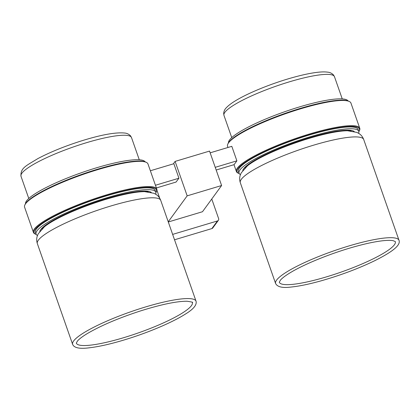 <?xml version="1.0" encoding="UTF-8"?>
<svg xmlns="http://www.w3.org/2000/svg" width="420" height="420" viewBox="0 0 420 420"><rect width="100%" height="100%" fill="white"/><g stroke="black" fill="none" stroke-linecap="round" stroke-linejoin="round"><path stroke-width="0.63" d="M172.646 234.397L217.445 220.957A1.953 1.859 36.1 0 0 218.621 218.6L211.764 199.012M174.531 239.783L211.885 228.58L217.445 220.957M218.39 220.295L212.83 227.913A1.953 1.859 -143.9 0 1 211.885 228.58M156.902 190.176L159.731 198.251M168.294 221.981L202.498 211.722L221.603 185.525L209.543 151.084L175.109 161.411L187.168 195.851L168.236 221.812M175.109 161.411L173.717 163.317L178.925 178.18L176.064 182.054M187.168 195.851L221.603 185.525M348.075 100.942A63.42 11.23 160.7 0 0 299.717 106.848A63.42 11.23 160.7 0 0 228.47 142.826M358.57 133.261A63.42 11.23 160.7 0 0 358.754 131.271L358.118 129.46A63.42 11.23 160.7 0 0 309.556 134.941A63.42 11.23 160.7 0 0 238.408 171.381L239.043 173.192A63.42 11.23 160.7 0 0 240.429 174.631M358.754 131.271A63.42 11.23 160.7 0 0 310.191 136.752A63.42 11.23 160.7 0 0 239.043 173.192M354.207 131.481A59.519 10.542 160.7 0 0 309.493 137.708A59.519 10.542 160.7 0 0 242.728 170.52M351.099 130.946A58.543 10.369 160.7 0 0 314.548 136.432A58.543 10.369 160.7 0 0 244.823 168.163M210.152 152.828L231.803 146.333L236.88 160.834L234.103 164.645L216.174 170.021M176.111 182.038L156.382 187.955M236.88 160.834L215.229 167.328M178.889 178.232L155.437 185.262M173.859 163.716L150.36 170.762M155.888 192.617A64.785 11.471 160.7 0 0 156.125 192.187A64.785 11.471 160.7 0 0 106.827 195.489A64.785 11.471 160.7 0 0 35.831 234.313A64.785 11.471 160.7 0 0 36.283 234.502M35.831 234.313L35.102 233.977A65.373 11.576 -19.3 0 1 33.406 232.365A65.373 11.576 -19.3 0 1 106.743 194.801A65.373 11.576 -19.3 0 1 156.802 189.152A65.373 11.576 -19.3 0 1 156.482 191.473L156.125 192.187M24.901 204.85L25.263 204.136A64.785 11.471 -19.3 0 1 97.624 169.208A64.785 11.471 -19.3 0 1 145.556 162.01L146.281 162.346A65.373 11.576 160.7 0 0 97.918 169.607A65.373 11.576 160.7 0 0 24.901 204.85A65.373 11.576 160.7 0 0 24.586 207.17L33.406 232.365M156.802 189.152L147.977 163.958A65.373 11.576 160.7 0 0 146.281 162.346M358.858 131.733A64.785 11.471 160.7 0 0 359.095 131.308A64.785 11.471 160.7 0 0 309.797 134.61A64.785 11.471 160.7 0 0 238.802 173.434A64.785 11.471 160.7 0 0 239.253 173.618M238.802 173.434L238.072 173.098A65.373 11.576 -19.3 0 1 236.376 171.481A65.373 11.576 -19.3 0 1 309.713 133.922A65.373 11.576 -19.3 0 1 359.772 128.273A65.373 11.576 -19.3 0 1 359.452 130.589L359.095 131.308M227.871 143.971L228.233 143.252A64.785 11.471 -19.3 0 1 300.594 108.323A64.785 11.471 -19.3 0 1 348.526 101.126L349.251 101.462A65.373 11.576 160.7 0 0 300.888 108.728A65.373 11.576 160.7 0 0 227.871 143.971A65.373 11.576 160.7 0 0 227.556 146.286L227.971 147.483M359.772 128.273L350.947 103.079A65.373 11.576 160.7 0 0 349.251 101.462M148.129 191.825A58.543 10.369 160.7 0 0 101.026 200.477A58.543 10.369 160.7 0 0 41.853 229.042M145.105 161.821A63.42 11.23 160.7 0 0 96.747 167.727A63.42 11.23 160.7 0 0 25.499 203.705M155.6 194.14A63.42 11.23 160.7 0 0 155.783 192.155L155.148 190.344A63.42 11.23 160.7 0 0 106.586 195.825A63.42 11.23 160.7 0 0 35.438 232.265L36.073 234.077A63.42 11.23 160.7 0 0 37.459 235.515M155.783 192.155A63.42 11.23 160.7 0 0 107.221 197.636A63.42 11.23 160.7 0 0 36.073 234.077M151.237 192.365A59.519 10.542 160.7 0 0 106.523 198.587A59.519 10.542 160.7 0 0 39.758 231.404M240.314 182.721C239.484 180.091 239.453 177.618 240.209 175.297L241.169 172.961L247.427 165.847A59.273 10.495 160.7 0 1 314.911 136.715A59.273 10.495 160.7 0 1 347.618 130.762L356.947 132.416L359.158 133.644C361.195 134.983 362.712 136.936 363.709 139.508A65.373 11.576 160.7 0 0 319.483 143.467A65.373 11.576 160.7 0 0 240.314 182.721L275.604 283.5C277.384 286.996 282.581 288.173 291.197 287.033C299.187 286.225 309.083 284.177 320.875 280.896C340.515 275.305 358.528 268.543 374.923 260.61C389.545 253.265 401.231 245.831 399 240.287A65.373 11.576 160.7 0 0 354.774 244.251A65.373 11.576 160.7 0 0 275.604 283.5M320.875 278.492A61.467 10.883 160.7 0 0 395.315 241.579L393.073 240.665C390.595 240.188 386.705 240.266 381.402 240.912C374.042 241.852 365.164 243.763 354.779 246.656C331.942 252.971 305.324 263.671 290.987 272.265C285.81 275.357 282.314 277.956 280.502 280.061L279.29 282.214A61.467 10.883 160.7 0 0 320.875 278.492M223.97 115.39L223.655 113.537C223.876 111.106 224.816 109.121 226.469 107.588C228.527 105.425 231.52 103.157 235.457 100.779C248.22 92.915 272.092 83.265 292.777 77.537C302.201 74.907 310.306 73.18 317.095 72.356C321.353 71.831 324.881 71.767 327.689 72.161C329.931 72.329 331.889 73.295 333.569 75.054L334.472 76.692A58.543 10.369 160.7 0 0 294.871 80.241A58.543 10.369 160.7 0 0 223.97 115.39L231.746 137.597M37.343 243.605C36.514 240.975 36.482 238.497 37.238 236.182L38.199 233.84L44.457 226.732A59.273 10.495 160.7 0 1 101.257 200.797A59.273 10.495 160.7 0 1 144.648 191.641L153.977 193.294L156.188 194.523C158.225 195.862 159.742 197.82 160.734 200.393A65.373 11.576 160.7 0 0 104.732 207.884A65.373 11.576 160.7 0 0 37.343 243.605L72.634 344.384C74.109 347.939 79.721 349.072 89.476 347.781C100.249 346.505 113.563 343.355 129.402 338.326C150.838 331.511 172.872 322.019 184.952 314.354C193.379 309.304 197.069 304.909 196.03 301.171A65.373 11.576 160.7 0 0 140.023 308.663A65.373 11.576 160.7 0 0 72.634 344.384M76.319 343.093A61.467 10.883 160.7 0 0 128.977 336.047A61.467 10.883 160.7 0 0 192.344 302.463C193.452 302.358 191.725 301.959 187.157 301.256C176.993 301.151 161.422 304.379 140.448 310.942C118.235 318.192 100.359 325.831 86.819 333.863C82.241 336.683 79.133 339.061 77.49 340.988L76.319 343.093M81.349 144.286A58.543 10.369 160.7 0 0 21 176.274C20.349 167.9 26.003 165.9 37.832 158.618C49.634 152.381 63.63 146.648 79.821 141.409C100.259 134.93 115.201 132.137 124.656 133.035C126.919 133.198 128.893 134.159 130.589 135.922L131.502 137.576A58.543 10.369 160.7 0 0 81.349 144.286M363.709 139.508L399 240.287M334.472 76.692L342.248 98.9M236.376 171.481L233.993 164.677M21 176.274L28.775 198.482M131.502 137.576L139.277 159.784M160.734 200.393L196.03 301.171"/></g></svg>

